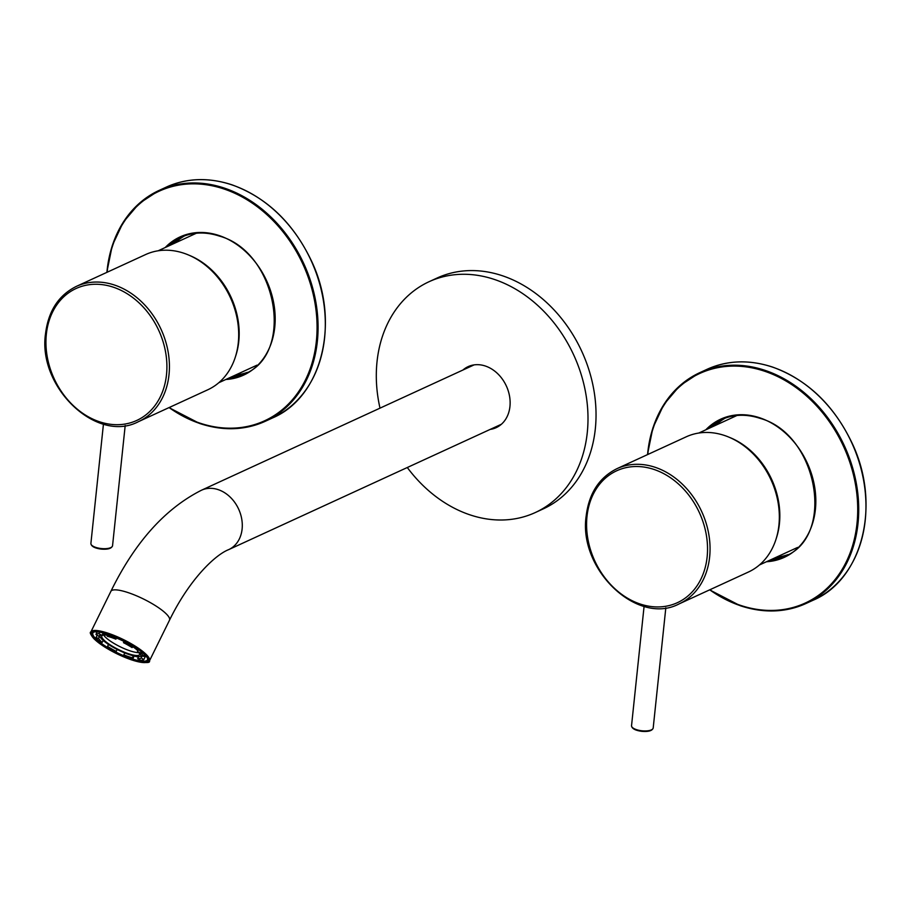 <?xml version="1.0" encoding="UTF-8"?>
<svg xmlns="http://www.w3.org/2000/svg" width="911" height="911" viewBox="0 0 911 911"><rect width="100%" height="100%" fill="white"/><g stroke="black" fill="none" stroke-linecap="round" stroke-linejoin="round"><path stroke-width="1.37" d="M781.194 557.714A76.046 60.331 65.3 0 1 772.505 558.967M774.76 557.931A75.328 59.762 -114.7 0 0 787.298 555.027M784.94 556.234A75.328 59.762 65.3 0 1 769.943 560.14M711.855 427.031A76.046 60.331 65.3 0 1 718.46 421.258M788.072 554.594A75.328 59.762 65.3 0 1 776.366 557.19M715.716 425.255A75.328 59.762 65.3 0 1 725.304 418.058M709.293 428.216A75.328 59.762 65.3 0 1 722.013 419.367M724.473 418.365A75.328 59.762 -114.7 0 0 714.11 425.995M776.161 538.743A72.607 57.598 -114.7 0 0 779.417 523.745A72.607 57.598 -114.7 0 0 729.586 437.428M235.516 356.486A72.607 57.598 -114.7 0 0 238.773 341.5A72.607 57.598 -114.7 0 0 188.941 255.182M679.15 603.879L748.421 572.028A74.417 59.044 -114.7 0 0 778.916 525.18A74.417 59.044 -114.7 0 0 751.381 452.095A74.417 59.044 -114.7 0 0 686.256 436.802L616.986 468.653A74.417 59.044 65.3 0 1 682.111 483.935A74.417 59.044 65.3 0 1 709.635 557.02A74.417 59.044 65.3 0 1 679.15 603.879C637.415 626.13 578.075 569.409 586.194 515.82C589.053 493.181 599.313 477.455 616.986 468.653M138.506 421.634L207.776 389.783A74.417 59.044 -114.7 0 0 238.272 342.923A74.417 59.044 -114.7 0 0 210.748 269.838A74.417 59.044 -114.7 0 0 145.612 254.556L76.342 286.396A74.417 59.044 65.3 0 1 141.478 301.689A74.417 59.044 65.3 0 1 169.002 374.774A74.417 59.044 65.3 0 1 138.506 421.634C96.782 443.885 37.431 387.164 45.55 333.574C48.408 310.924 58.668 295.198 76.342 286.396M240.55 375.457A76.046 60.331 65.3 0 1 231.861 376.71M234.116 375.674A75.328 59.762 -114.7 0 0 246.653 372.781M244.296 373.988A75.328 59.762 65.3 0 1 229.299 377.894M171.211 244.786A76.046 60.331 65.3 0 1 177.816 239.001M247.428 372.348A75.328 59.762 65.3 0 1 235.721 374.933M175.071 243.009A75.328 59.762 65.3 0 1 184.66 235.812M168.649 245.959A75.328 59.762 65.3 0 1 181.38 237.122M183.828 236.12A75.328 59.762 -114.7 0 0 173.466 243.749M131.104 659.484A31.133 7.174 26.2 0 1 100.586 643.929A31.133 7.174 26.2 0 1 93.491 632.132A31.133 7.174 26.2 0 1 108.614 634.557A31.133 7.174 26.2 0 1 147.741 658.858A31.133 7.174 26.2 0 1 131.104 659.484M93.981 631.995A30.405 7.015 -153.8 0 0 92.899 632.951A30.405 7.015 -153.8 0 0 103.865 645.125A30.405 7.015 -153.8 0 0 131.15 658.562A30.405 7.015 -153.8 0 0 147.445 659.826A30.405 7.015 -153.8 0 0 147.536 658.391M138.609 652.606A21.055 4.851 26.2 0 1 129.533 650.682A21.055 4.851 26.2 0 1 103.66 635.013M106.951 635.195A21.055 4.851 -153.8 0 0 101.85 635.935A21.055 4.851 -153.8 0 0 128.098 653.597A21.055 4.851 -153.8 0 0 139.622 654.553A21.055 4.851 -153.8 0 0 139.725 653.745M99.766 635.502A23.23 5.352 -153.8 0 0 128.861 654.462A23.23 5.352 -153.8 0 0 141.41 655.772M138.267 650.067A23.23 5.352 -153.8 0 0 133.108 646.15L132.699 647.004A27.228 6.275 -153.8 0 0 125.502 642.847L123.497 642.665A23.959 5.523 26.2 0 1 132.084 647.607L132.699 647.004M137.891 650.83A21.055 4.851 -153.8 0 0 132.847 646.685M124.078 641.492A21.055 4.851 -153.8 0 0 116.449 638.03M107.259 634.489A23.23 5.352 -153.8 0 0 102.727 633.908M98.9 633.737A27.228 6.275 -153.8 0 0 95.94 634.409L98.536 636.174A23.959 5.523 26.2 0 1 102.021 635.343L98.9 633.737L99.663 632.188M102.021 635.343L103.205 632.94M95.94 634.409L97.181 631.881M114.114 637.609A27.228 6.275 -153.8 0 0 110.345 636.22A27.228 6.275 -153.8 0 0 106.94 635.149L107.35 636.265A23.959 5.523 26.2 0 1 111.484 637.518A23.959 5.523 26.2 0 1 115.891 639.169L114.114 637.609L114.535 636.755M115.891 639.169L116.642 637.643M106.94 635.149L107.43 634.158M123.497 642.665L124.226 641.173M125.502 642.847L125.912 642.039M143.756 656.398A27.228 6.275 -153.8 0 0 140.772 652.993L137.504 651.604A23.959 5.523 26.2 0 1 141.125 655.692L143.756 656.398L144.621 654.656M137.504 651.604L138.483 649.634M140.772 652.993L141.353 651.798M140.829 660.304A27.228 6.275 -153.8 0 0 143.779 659.632L141.182 657.867A23.959 5.523 26.2 0 1 137.709 658.699L140.829 660.304M137.709 658.699L138.745 656.58M143.779 659.632L145.191 656.785L143.972 655.966M141.182 657.867L142.127 655.954M125.616 656.432A27.228 6.275 -153.8 0 0 129.373 657.81A27.228 6.275 -153.8 0 0 132.79 658.892L132.368 657.776A23.959 5.523 26.2 0 1 128.235 656.524A23.959 5.523 26.2 0 1 123.828 654.861L125.616 656.432M123.828 654.861L124.784 652.936M132.79 658.892L134.179 655.988M132.368 657.776L133.348 655.795M107.031 647.038A27.228 6.275 -153.8 0 0 114.217 651.183L116.221 651.376A23.959 5.523 26.2 0 1 107.635 646.434L108.363 644.339M107.635 646.434L108.591 644.487M116.221 651.376L117.177 649.452M95.962 637.643A27.228 6.275 -153.8 0 0 98.957 641.048L102.214 642.426A23.959 5.523 26.2 0 1 98.604 638.349L95.962 637.643L97.147 635.229M98.604 638.349L99.789 635.924M102.214 642.426L103.205 640.422M145.191 656.785A27.228 6.275 -153.8 0 0 145.692 656.205A27.228 6.275 -153.8 0 0 145.794 655.909L145.692 656.205M134.19 656.034A27.228 6.275 -153.8 0 0 138.506 657.07M97.01 631.87A27.228 6.275 -153.8 0 0 96.839 632.132A27.228 6.275 -153.8 0 0 96.691 632.883M103.148 640.524A27.228 6.275 -153.8 0 0 104.583 641.583M466.99 368.158A34.299 27.216 65.3 0 1 469.028 366.245M471.465 365.425A33.582 26.635 -114.7 0 0 469.347 367.076M464.53 369.285A33.582 26.635 65.3 0 1 468.937 366.279M429.081 281.704L437.121 278.014A127.05 100.802 65.3 0 1 548.32 304.115A127.05 100.802 65.3 0 1 595.316 428.887A127.05 100.802 65.3 0 1 543.252 508.885L535.224 512.574A127.05 100.802 -114.7 0 0 587.276 432.577A127.05 100.802 -114.7 0 0 540.28 307.804A127.05 100.802 -114.7 0 0 429.081 281.704A127.05 100.802 -114.7 0 0 377.029 361.701A127.05 100.802 -114.7 0 0 380.001 408.139M407.297 467.514A127.05 100.802 -114.7 0 0 535.224 512.574M490.209 429.4A33.582 26.635 -114.7 0 0 496.176 427.646A33.582 26.635 -114.7 0 0 509.944 406.511A33.582 26.635 -114.7 0 0 497.52 373.533A33.582 26.635 -114.7 0 0 468.129 366.632A33.582 26.635 -114.7 0 0 462.925 370.025M497.053 427.225A34.299 27.216 65.3 0 1 494.286 427.521M472.342 365.209A33.582 26.635 -114.7 0 0 470.953 366.336M498.249 425.699A33.582 26.635 -114.7 0 0 500.002 425.38M496.643 426.439A33.582 26.635 -114.7 0 0 499.274 425.904M496.973 427.259A33.582 26.635 65.3 0 1 491.815 428.66M772.471 367.099A127.05 100.802 -114.7 0 0 707.038 369.319C727.456 360.187 749.32 359.446 772.63 367.087C807.283 379.728 833.702 404.94 851.887 442.723C881.404 503.772 862.933 579.225 813.181 600.201A127.05 100.802 -114.7 0 0 863.765 481.247A127.05 100.802 -114.7 0 0 772.471 367.099M709.976 589.713A126.333 100.221 -114.7 0 0 740.176 605.246A126.333 100.221 -114.7 0 0 857 523.495A126.333 100.221 -114.7 0 0 764.773 371.278A126.333 100.221 -114.7 0 0 647.812 454.475M647.562 454.589A127.05 100.802 65.3 0 1 699.807 372.645A127.05 100.802 65.3 0 1 765.24 370.424A127.05 100.802 65.3 0 1 856.534 484.572A127.05 100.802 65.3 0 1 805.95 603.515A127.05 100.802 65.3 0 1 740.506 605.735A127.05 100.802 65.3 0 1 709.726 589.816M759.933 418.229A75.328 59.762 -114.7 0 0 721.41 419.641A75.328 59.762 -114.7 0 0 708.086 428.762M705.831 429.798A76.046 60.331 65.3 0 1 759.876 417.842A76.046 60.331 65.3 0 1 815.744 497.258A76.046 60.331 65.3 0 1 766.481 561.734M768.736 560.698A75.328 59.762 -114.7 0 0 784.337 556.519C836.047 537.228 818.112 434.08 760.047 418.343C746.28 413.845 733.412 414.277 721.41 419.641M707.13 556.974A72.607 57.598 -114.7 0 0 654.132 469.495A72.607 57.598 -114.7 0 0 586.991 516.48A72.607 57.598 -114.7 0 0 640 603.959A72.607 57.598 -114.7 0 0 707.13 556.974M166.497 374.728A72.607 57.598 -114.7 0 0 113.488 287.238A72.607 57.598 -114.7 0 0 46.347 334.223A72.607 57.598 -114.7 0 0 99.356 421.713A72.607 57.598 -114.7 0 0 166.497 374.728M231.827 184.853A127.05 100.802 -114.7 0 0 166.394 187.074C186.812 177.941 208.676 177.201 231.998 184.831C266.638 197.471 293.057 222.683 311.243 260.478C340.771 321.526 322.289 396.968 272.537 417.944A127.05 100.802 -114.7 0 0 323.12 298.99A127.05 100.802 -114.7 0 0 231.827 184.853M169.332 407.456A126.333 100.221 -114.7 0 0 199.543 423A126.333 100.221 -114.7 0 0 316.356 341.249A126.333 100.221 -114.7 0 0 224.129 189.032A126.333 100.221 -114.7 0 0 107.168 272.23M106.917 272.343A127.05 100.802 65.3 0 1 159.163 190.388A127.05 100.802 65.3 0 1 224.607 188.178A127.05 100.802 65.3 0 1 315.889 302.315A127.05 100.802 65.3 0 1 265.306 421.269A127.05 100.802 65.3 0 1 199.873 423.49A127.05 100.802 65.3 0 1 169.093 407.57M219.289 235.983A75.328 59.762 -114.7 0 0 180.777 237.395A75.328 59.762 -114.7 0 0 167.442 246.517M165.187 247.553A76.046 60.331 65.3 0 1 219.232 235.585A76.046 60.331 65.3 0 1 275.099 315.012A76.046 60.331 65.3 0 1 225.837 379.488M228.092 378.452A75.328 59.762 -114.7 0 0 243.704 374.273C295.403 354.983 277.468 251.835 219.403 236.097C205.647 231.588 192.768 232.02 180.777 237.395M641.788 730.77A10.886 3.974 6 0 0 653.198 727.98C652.333 730.77 648.518 731.886 641.743 731.339C635.172 730.428 631.767 728.549 631.539 725.703A10.886 3.974 6 0 0 641.788 730.77M101.155 548.524A10.886 3.974 6 0 0 112.554 545.723C111.689 548.513 107.874 549.64 101.098 549.094C94.528 548.183 91.134 546.304 90.895 543.446A10.886 3.974 6 0 0 101.155 548.524M108.375 633.304A32.671 7.539 26.2 0 1 137.698 647.744A32.671 7.539 26.2 0 1 149.484 660.828C150.509 663.402 144.507 663.083 131.48 659.871C115.731 654.132 103.319 647.186 94.22 639.021C90.565 634.682 89.449 632.325 90.872 631.949A32.671 7.539 26.2 0 1 108.375 633.304M131.4 659.815A31.942 7.368 -153.8 0 0 146.295 655.931A31.942 7.368 -153.8 0 0 108.329 634.227A31.942 7.368 -153.8 0 0 93.434 638.11A31.942 7.368 -153.8 0 0 131.4 659.815M501.392 424.253L228.729 549.606A32.671 25.918 -114.7 0 0 242.11 529.029A32.671 25.918 -114.7 0 0 218.253 489.662A32.671 25.918 -114.7 0 0 201.433 490.243C165.039 508.668 134.851 542.364 110.88 591.341L90.872 631.949M149.484 660.828L169.492 620.22A32.671 7.539 -153.8 0 0 157.705 607.136A32.671 7.539 -153.8 0 0 128.383 592.697A32.671 7.539 -153.8 0 0 110.88 591.341M813.181 600.201L805.95 603.515C785.521 612.647 763.657 613.388 740.347 605.758L709.612 589.872M647.448 454.646L652.88 427.908L663.857 404.495L679.8 385.729L699.807 372.645L707.038 369.319M698.783 433.044L736.976 415.484M759.444 564.968L797.626 547.42M158.15 250.787L196.332 233.239M218.799 382.722L256.993 365.163M272.537 417.944L265.306 421.269C244.888 430.402 223.024 431.142 199.714 423.501L168.979 407.627M106.803 272.389L112.235 245.651L123.224 222.25L139.155 203.483L159.163 190.388L166.394 187.074M653.198 727.98L665.827 607.785M631.539 725.703L644.088 606.327M112.554 545.723L125.194 425.539M90.895 543.446L103.444 424.082M474.096 364.89L201.433 490.243M169.492 620.22C189.659 578.906 215.451 554.708 228.729 549.606"/></g></svg>
